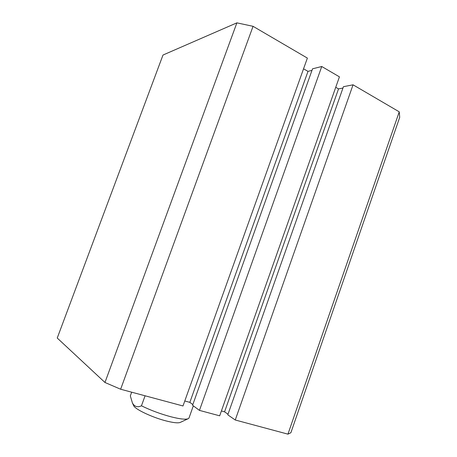 <?xml version="1.0" encoding="UTF-8"?>
<svg xmlns="http://www.w3.org/2000/svg" width="457" height="457" viewBox="0 0 457 457"><rect width="100%" height="100%" fill="white"/><g stroke="black" fill="none" stroke-linecap="round" stroke-linejoin="round"><path stroke-width="0.69" d="M290.88 432.733L287.95 434.15L235.252 420L227.792 414.83L343.436 86.693L353.055 84.813L399.247 111.834L399.709 117.329L290.88 432.733M228.009 414.202L224.57 411.831L221.399 410.963M321.751 66.499L339.431 76.845L219.686 415.819L199.452 410.386L321.751 66.499L312.537 68.818L192.568 405.285L199.452 410.386M184.777 400.983L189.844 402.36L192.825 404.565M182.994 405.97L120.642 389.227L104.967 382.486L57.239 338.043L162.995 55.034L236.886 22.85L253.058 26.317L307.378 58.096L182.994 405.97M303.545 68.813L307.995 71.366L311.982 70.372M342.961 88.041L338.528 88.898L335.741 87.298M235.252 420L353.055 84.813M287.95 434.15L399.247 111.834M120.642 389.227L253.058 26.317M104.967 382.486L236.886 22.85M189.844 402.36L307.995 71.366M224.57 411.831L338.528 88.898M180.418 422.337L180.132 422.468C177.973 423.222 173.483 422.754 166.656 421.068C152.861 417.675 135.278 409.426 133.724 405.765L133.593 405.479M131.673 392.192L130.325 395.899L132.433 403.034C134.552 406.701 137.563 407.621 141.459 405.805C150.776 410.363 160.733 414.059 171.341 416.887C179.904 419.035 185.479 419.663 188.073 418.766L188.93 418.172L193.322 405.845M141.459 405.805L145.086 395.791M133.724 405.765L132.433 403.034M180.132 422.468L188.073 418.766"/></g></svg>
